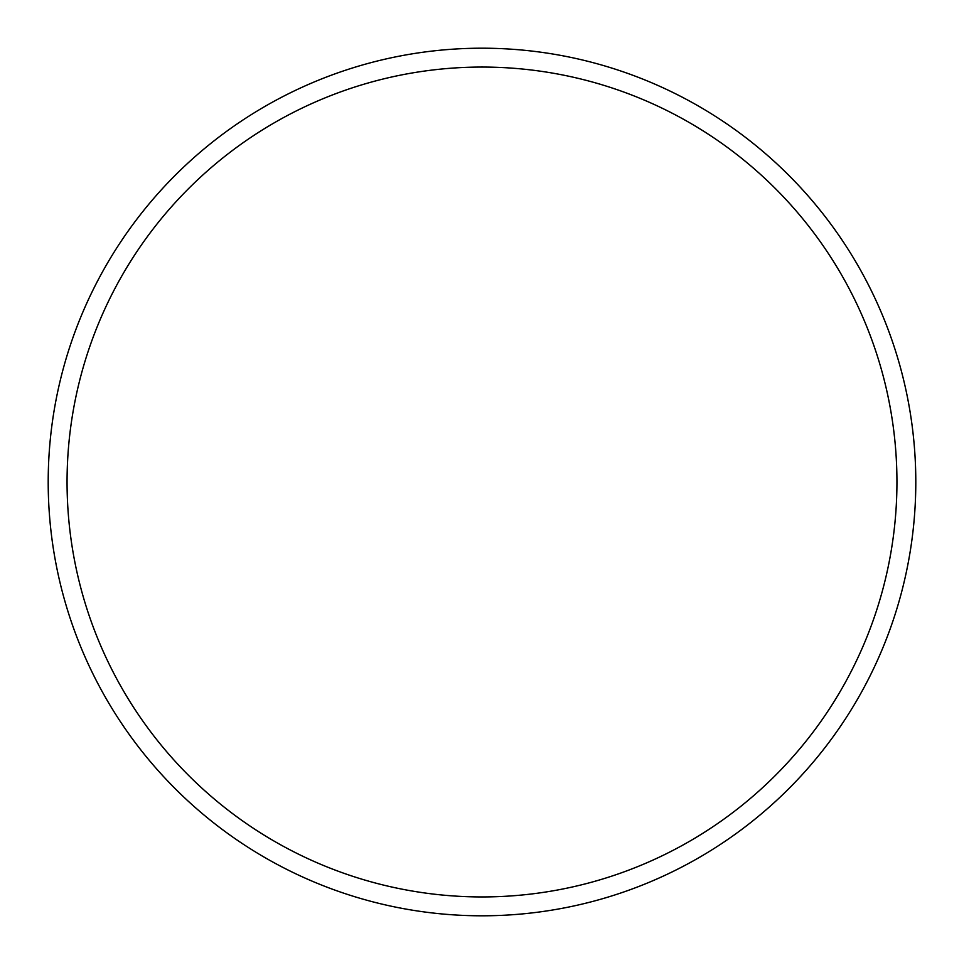 <?xml version="1.0" encoding="UTF-8"?>
<svg xmlns="http://www.w3.org/2000/svg" width="964" height="964" viewBox="0 0 964 964"><rect width="100%" height="100%" fill="white"/><g stroke="black" fill="none" stroke-linecap="round" stroke-linejoin="round"><path stroke-width="1.45" d="M896.942 482A414.942 414.942 0 0 0 482 67.058A414.942 414.942 0 0 0 67.058 482A414.942 414.942 0 0 0 482 896.942A414.942 414.942 0 0 0 896.942 482M48.2 482A433.8 433.8 0 0 1 482 48.2A433.8 433.8 0 0 1 915.8 482A433.8 433.8 0 0 1 482 915.8A433.8 433.8 0 0 1 48.2 482"/></g></svg>

